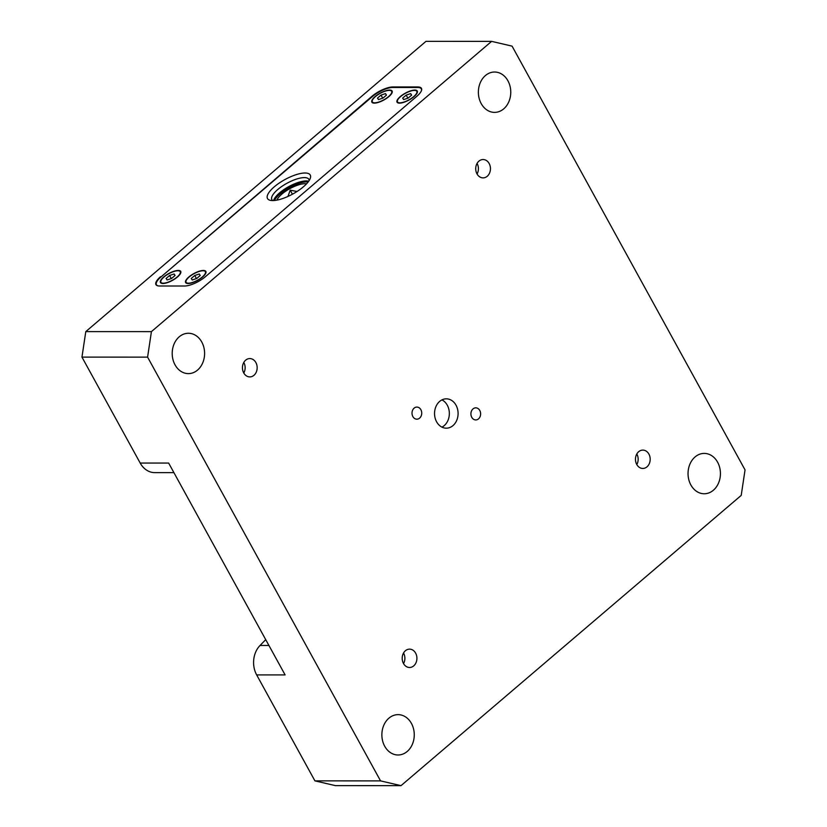 <?xml version="1.0" encoding="UTF-8"?>
<svg xmlns="http://www.w3.org/2000/svg" width="827" height="827" viewBox="0 0 827 827"><rect width="100%" height="100%" fill="white"/><g stroke="black" fill="none" stroke-linecap="round" stroke-linejoin="round"><path stroke-width="1.24" d="M201.767 342.027A20.179 16.199 90 0 0 188.401 333.26A20.179 16.199 90 0 0 174.073 344.022A20.179 16.199 90 0 0 175.035 364.841A20.179 16.199 90 0 0 188.391 373.618A20.179 16.199 90 0 0 202.729 362.846A20.179 16.199 90 0 0 201.767 342.027M401.023 785.65L380.554 780.884L314.922 780.864L335.39 785.629L401.023 785.65L741.209 495.394L745.044 469.891L512.078 46.136L491.61 41.371L151.424 331.627L147.588 357.13L380.554 780.884M411.433 723.408A20.179 16.199 90 0 0 398.066 714.642A20.179 16.199 90 0 0 383.738 725.403A20.179 16.199 90 0 0 384.7 746.223A20.179 16.199 90 0 0 398.056 754.989A20.179 16.199 90 0 0 412.394 744.228A20.179 16.199 90 0 0 411.433 723.408M717.598 462.179A20.179 16.199 90 0 0 704.242 453.403A20.179 16.199 90 0 0 689.904 464.174A20.179 16.199 90 0 0 690.876 484.984A20.179 16.199 90 0 0 704.232 493.76A20.179 16.199 90 0 0 718.56 482.989A20.179 16.199 90 0 0 717.598 462.179M489.16 163.519A9.169 7.36 90 0 0 483.082 159.528A9.169 7.36 90 0 0 476.569 164.428A9.169 7.36 90 0 0 477.003 173.887A9.169 7.36 90 0 0 483.082 177.877A9.169 7.36 90 0 0 489.594 172.977A9.169 7.36 90 0 0 489.16 163.519M255.884 362.557A9.169 7.36 90 0 0 249.806 358.567A9.169 7.36 90 0 0 243.293 363.456A9.169 7.36 90 0 0 243.738 372.925A9.169 7.36 90 0 0 249.806 376.905A9.169 7.36 90 0 0 256.318 372.016A9.169 7.36 90 0 0 255.884 362.557M415.63 653.134A9.169 7.36 90 0 0 409.551 649.143A9.169 7.36 90 0 0 403.038 654.033A9.169 7.36 90 0 0 403.483 663.492A9.169 7.36 90 0 0 409.551 667.482A9.169 7.36 90 0 0 416.064 662.592A9.169 7.36 90 0 0 415.63 653.134M648.906 454.095A9.169 7.36 90 0 0 642.827 450.105A9.169 7.36 90 0 0 636.314 455.005A9.169 7.36 90 0 0 636.749 464.464A9.169 7.36 90 0 0 642.827 468.454A9.169 7.36 90 0 0 649.34 463.554A9.169 7.36 90 0 0 648.906 454.095M507.933 80.798A20.179 16.199 90 0 0 494.577 72.021A20.179 16.199 90 0 0 480.239 82.793A20.179 16.199 90 0 0 481.211 103.602A20.179 16.199 90 0 0 494.567 112.379A20.179 16.199 90 0 0 508.894 101.618A20.179 16.199 90 0 0 507.933 80.798M439.664 401.405A14.679 11.785 90 0 0 435.064 417.852A14.679 11.785 90 0 0 446.311 428.179A14.679 11.785 90 0 0 452.969 425.616A14.679 11.785 90 0 0 457.569 409.169A14.679 11.785 90 0 0 446.322 398.831A14.679 11.785 90 0 0 439.664 401.405M420.881 409.706A6.058 4.859 90 0 0 416.87 407.08A6.058 4.859 90 0 0 412.57 410.306A6.058 4.859 90 0 0 412.859 416.55A6.058 4.859 90 0 0 416.87 419.186A6.058 4.859 90 0 0 421.17 415.95A6.058 4.859 90 0 0 420.881 409.706M479.774 410.461A6.058 4.859 90 0 0 475.773 407.835A6.058 4.859 90 0 0 471.473 411.06A6.058 4.859 90 0 0 471.762 417.304A6.058 4.859 90 0 0 475.763 419.94A6.058 4.859 90 0 0 480.063 416.705A6.058 4.859 90 0 0 479.774 410.461M265.725 639.653L260.04 645.473A22.009 17.667 90 0 0 256.67 674.925L314.922 780.864M491.61 41.371L425.977 41.35L85.791 331.606L81.956 357.109L147.588 357.13M173.908 472.63L154.773 472.63A22.009 17.667 90 0 1 140.197 463.058L81.956 357.109M140.197 463.058L168.646 463.058L285.119 674.925L256.67 674.925M85.791 331.606L151.424 331.627M160.572 276.673A16.509 5.562 -28.8 0 0 155.952 284.622A16.509 5.562 -28.8 0 0 159.487 285.997L184.638 286.008A16.509 5.562 -28.8 0 0 205.427 276.683L416.829 96.304A16.509 5.562 -28.8 0 0 421.45 88.355A16.509 5.562 -28.8 0 0 417.914 86.969L392.753 86.969A16.509 5.562 -28.8 0 0 371.974 96.294L160.81 277.097M156.148 284.912A16.509 5.562 151.2 0 1 156.282 282.958A16.509 5.562 151.2 0 1 156.365 282.741M158.102 285.894A16.147 5.438 151.2 0 1 156.437 282.524A16.147 5.438 151.2 0 1 160.955 276.973L372.357 96.594A16.147 5.438 151.2 0 1 392.68 87.476L417.842 87.486A16.147 5.438 151.2 0 1 419.413 87.641A16.147 5.438 151.2 0 1 421.367 90.846M419.63 87.693A16.509 5.562 151.2 0 1 419.858 87.734A16.509 5.562 151.2 0 1 421.584 88.665M188.091 283.516A11.557 3.897 -28.8 0 0 198.542 279.867A11.557 3.897 -28.8 0 0 205.871 273.003A11.557 3.897 -28.8 0 0 203.401 270.45A11.557 3.897 -28.8 0 0 189.579 276.383A11.557 3.897 -28.8 0 0 186.964 283.403A11.557 3.897 -28.8 0 0 188.091 283.516M162.929 283.506A11.557 3.897 -28.8 0 0 173.381 279.867A11.557 3.897 -28.8 0 0 180.71 273.003A11.557 3.897 -28.8 0 0 178.239 270.439A11.557 3.897 -28.8 0 0 164.418 276.373A11.557 3.897 -28.8 0 0 161.803 283.392A11.557 3.897 -28.8 0 0 162.929 283.506M399.493 103.137A11.557 3.897 -28.8 0 0 409.944 99.498A11.557 3.897 -28.8 0 0 417.273 92.634A11.557 3.897 -28.8 0 0 414.803 90.071A11.557 3.897 -28.8 0 0 400.992 96.004A11.557 3.897 -28.8 0 0 398.366 103.024A11.557 3.897 -28.8 0 0 399.493 103.137M374.331 103.127A11.557 3.897 -28.8 0 0 384.782 99.488A11.557 3.897 -28.8 0 0 392.112 92.624A11.557 3.897 -28.8 0 0 389.641 90.071A11.557 3.897 -28.8 0 0 375.83 96.004A11.557 3.897 -28.8 0 0 373.204 103.024A11.557 3.897 -28.8 0 0 374.331 103.127L373.783 103.013A11.009 3.711 -28.8 0 0 374.724 103.117M272.703 200.579A24.396 8.229 -28.8 0 0 294.774 192.887A24.396 8.229 -28.8 0 0 310.249 178.394A24.396 8.229 -28.8 0 0 305.029 172.998A24.396 8.229 -28.8 0 0 275.856 185.527A24.396 8.229 -28.8 0 0 270.326 200.341A24.396 8.229 -28.8 0 0 272.703 200.579A21.099 7.112 -28.8 0 1 271.876 199.679A21.099 7.112 -28.8 0 1 277.779 189.507A21.099 7.112 -28.8 0 1 304.336 177.598A21.099 7.112 -28.8 0 1 308.853 179.356A21.099 7.112 -28.8 0 1 309.164 180.534M205.789 273.22A11.185 3.773 -28.8 0 0 205.716 271.897A11.185 3.773 -28.8 0 0 205.065 271.287M185.941 281.8A11.185 3.773 -28.8 0 0 186.106 282.679A11.185 3.773 -28.8 0 0 187.191 283.444M186.313 282.958A11.185 3.773 151.2 0 1 186.271 282.596A11.009 3.711 -28.8 0 0 187.543 283.403A11.009 3.711 -28.8 0 0 188.484 283.506M205.137 274.347A11.009 3.711 -28.8 0 0 205.551 273.499A11.009 3.711 -28.8 0 0 205.551 271.98A11.185 3.773 151.2 0 1 205.84 272.217M186.189 282.431A11.009 3.711 -28.8 0 0 186.261 282.586L186.096 282.286A11.009 3.711 151.2 0 1 191.409 275.288A11.009 3.711 151.2 0 1 203.029 270.76A11.009 3.711 151.2 0 1 205.385 271.68A11.009 3.711 151.2 0 1 200.082 278.668A11.009 3.711 151.2 0 1 188.453 283.196A11.009 3.711 151.2 0 1 186.096 282.286M200.227 275.484L199.255 273.985L194.758 275.484L191.254 278.472L192.236 279.971L196.723 278.482L200.227 275.484M200.124 275.577L199.255 273.985M194.758 275.484L196.454 278.565M180.627 273.22A11.185 3.773 -28.8 0 0 180.555 271.887A11.185 3.773 -28.8 0 0 179.904 271.287M160.789 281.79A11.185 3.773 -28.8 0 0 160.945 282.669A11.185 3.773 -28.8 0 0 162.03 283.444M161.151 282.948A11.185 3.773 151.2 0 1 161.11 282.586A11.009 3.711 -28.8 0 0 162.381 283.392A11.009 3.711 -28.8 0 0 163.322 283.496M179.976 274.337A11.009 3.711 -28.8 0 0 180.4 273.489A11.009 3.711 -28.8 0 0 180.389 271.98A11.185 3.773 151.2 0 1 180.679 272.207M161.027 282.42A11.009 3.711 -28.8 0 0 161.1 282.576L160.934 282.276A11.009 3.711 151.2 0 1 166.248 275.288A11.009 3.711 151.2 0 1 177.877 270.76A11.009 3.711 151.2 0 1 180.224 271.669A11.009 3.711 151.2 0 1 174.921 278.668A11.009 3.711 151.2 0 1 163.291 283.196A11.009 3.711 151.2 0 1 160.934 282.276M175.076 275.484L174.094 273.985L169.597 275.474L166.093 278.472L167.075 279.971L171.561 278.472L175.076 275.484M174.962 275.567L174.094 273.985M169.597 275.474L171.292 278.565M417.19 92.851A11.185 3.773 -28.8 0 0 417.118 91.518A11.185 3.773 -28.8 0 0 416.467 90.918M397.353 101.421A11.185 3.773 -28.8 0 0 397.508 102.3A11.185 3.773 -28.8 0 0 398.593 103.075M416.55 93.968A11.009 3.711 -28.8 0 0 416.963 93.12A11.009 3.711 -28.8 0 0 416.963 91.611A11.185 3.773 151.2 0 1 417.242 91.838M397.601 102.052A11.009 3.711 -28.8 0 0 397.673 102.207A11.009 3.711 -28.8 0 0 398.945 103.024A11.009 3.711 -28.8 0 0 399.886 103.127M416.798 91.301A11.009 3.711 151.2 0 1 411.484 98.299A11.009 3.711 151.2 0 1 399.854 102.827A11.009 3.711 151.2 0 1 397.498 101.907A11.009 3.711 151.2 0 1 402.811 94.919A11.009 3.711 151.2 0 1 414.441 90.391A11.009 3.711 151.2 0 1 416.798 91.301L416.963 91.611A11.009 3.711 -28.8 0 0 416.87 91.456M411.639 95.115L410.657 93.616L406.171 95.105L402.656 98.103L403.638 99.602L408.125 98.103L411.639 95.115M411.526 95.198L410.657 93.616M406.171 95.105L407.866 98.196M392.029 92.841A11.185 3.773 -28.8 0 0 391.957 91.508A11.185 3.773 -28.8 0 0 391.305 90.908M372.191 101.421A11.185 3.773 -28.8 0 0 372.346 102.29A11.185 3.773 -28.8 0 0 373.432 103.065M391.388 93.958A11.009 3.711 -28.8 0 0 391.802 93.12A11.009 3.711 -28.8 0 0 391.802 91.601A11.185 3.773 151.2 0 1 392.081 91.838M372.439 102.052A11.009 3.711 -28.8 0 0 372.512 102.207A11.009 3.711 -28.8 0 0 373.783 103.013M391.636 91.301A11.009 3.711 151.2 0 1 386.323 98.289A11.009 3.711 151.2 0 1 374.693 102.817A11.009 3.711 151.2 0 1 372.346 101.907A11.009 3.711 151.2 0 1 377.65 94.909A11.009 3.711 151.2 0 1 389.279 90.381A11.009 3.711 151.2 0 1 391.636 91.301L391.802 91.601A11.009 3.711 -28.8 0 0 391.709 91.456M386.478 95.105L385.496 93.606L381.009 95.105L377.494 98.093L378.477 99.591L382.973 98.093L386.478 95.105M386.364 95.198L385.496 93.606M381.009 95.105L382.705 98.186M273.561 200.558A21.099 7.112 151.2 0 1 286.649 187.832A21.099 7.112 151.2 0 1 306.166 180.927A21.099 7.112 151.2 0 1 308.688 181.247M274.337 200.506A21.647 7.298 151.2 0 1 279.95 194.056A21.647 7.298 151.2 0 1 307.199 181.826A21.647 7.298 151.2 0 1 308.233 181.868M306.559 183.811A18.349 6.182 -28.8 0 0 281.924 194.056A18.349 6.182 -28.8 0 0 276.869 200.134M297.058 191.482L290.205 190.179L287.961 196.433M290.205 190.179L292.427 194.221M477.065 163.415A9.169 7.36 -90 0 1 477.127 163.519A9.169 7.36 -90 0 1 477.065 173.99M243.789 362.453A9.169 7.36 -90 0 1 243.851 362.546A9.169 7.36 -90 0 1 243.789 373.018M403.535 653.03A9.169 7.36 -90 0 1 403.597 653.123A9.169 7.36 -90 0 1 403.535 663.595M636.811 453.992A9.169 7.36 -90 0 1 636.873 454.095A9.169 7.36 -90 0 1 636.811 464.567M441.949 399.886A14.679 11.785 -90 0 1 449.278 411.898A14.679 11.785 -90 0 1 444.223 425.616A14.679 11.785 -90 0 1 441.938 427.135M260.04 645.473L268.92 645.473M418.204 87.486L417.914 86.969M274.605 200.01L274.13 199.142M399.462 103.137L398.945 103.024"/></g></svg>
